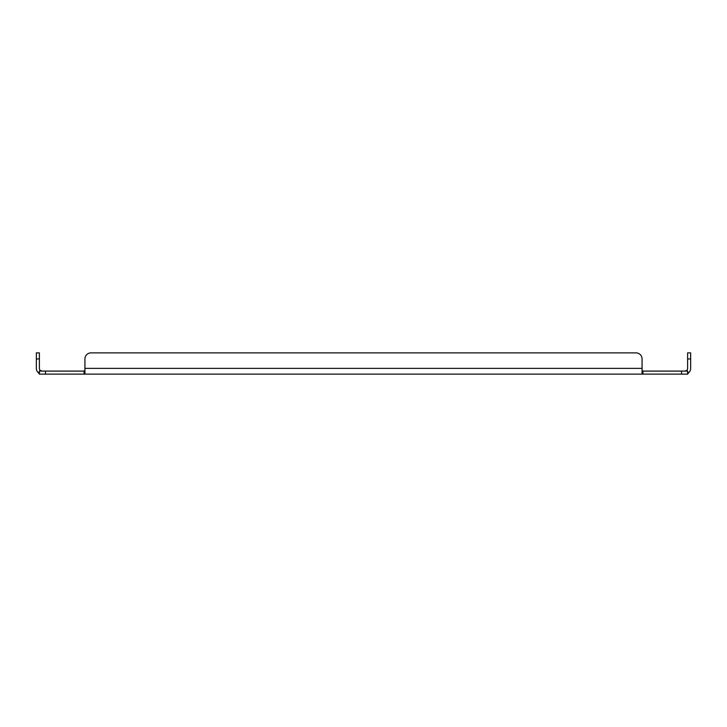 <?xml version="1.0" encoding="UTF-8"?>
<svg xmlns="http://www.w3.org/2000/svg" width="727" height="727" viewBox="0 0 727 727"><rect width="100%" height="100%" fill="white"/><g stroke="black" fill="none" stroke-linecap="round" stroke-linejoin="round"><path stroke-width="1.09" d="M690.65 358.947L687.615 358.947L687.615 352.877L690.65 352.877L690.65 368.371A5.752 5.752 0 0 1 688.551 372.815L687.615 374.123L39.385 374.123L39.385 371.088L40.376 370.47A2.717 2.717 0 0 1 39.385 368.371L39.385 352.877L36.35 352.877L36.35 358.947L39.385 358.947M687.615 374.123L687.615 371.088L642.932 371.088L642.932 374.123L642.068 372.815L642.068 358.947A6.07 6.07 0 0 0 635.998 352.877L91.002 352.877A6.07 6.07 0 0 0 84.932 358.947L84.932 372.815L84.068 374.123L84.068 371.088L39.385 371.088M39.385 371.679L38.449 372.815A5.752 5.752 0 0 1 36.35 368.371L36.35 358.947M38.449 372.815L39.385 374.123M84.932 374.123L84.932 372.815M642.068 374.123L642.068 372.815M687.615 371.679L688.551 372.815M687.615 371.088L686.624 370.47A2.717 2.717 0 0 0 687.615 368.371L687.615 358.947M642.068 368.371L84.932 368.371L84.932 358.947M84.068 371.088L84.932 370.47M642.932 371.088L642.068 370.47M684.898 371.088L686.624 370.47M42.102 371.088L40.376 370.47L42.102 371.088M91.002 352.877L635.998 352.877M681.544 371.088L681.544 374.123M45.456 374.123L45.456 371.088"/></g></svg>
